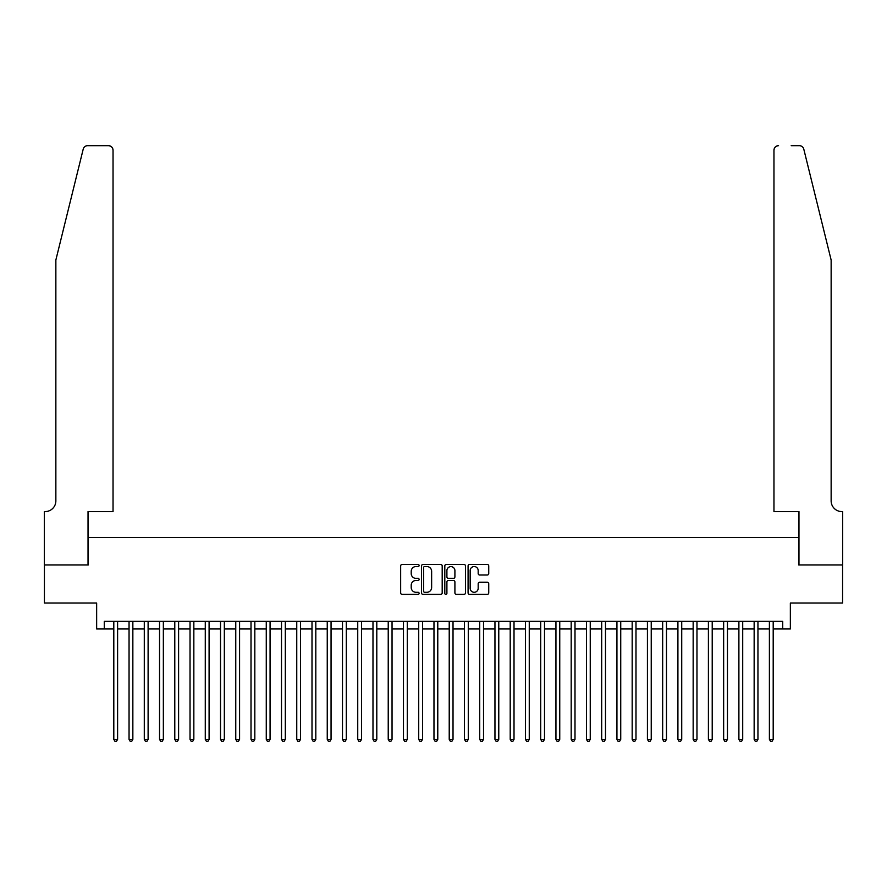 <?xml version="1.0" encoding="UTF-8"?>
<svg xmlns="http://www.w3.org/2000/svg" width="887" height="887" viewBox="0 0 887 887"><rect width="100%" height="100%" fill="white"/><g stroke="black" fill="none" stroke-linecap="round" stroke-linejoin="round"><path stroke-width="1.33" d="M419.107 565.507A1.042 1.042 0 0 0 418.054 564.454L402.155 564.454A1.497 1.497 0 0 0 400.658 565.95L400.658 592.893A1.497 1.497 0 0 0 402.155 594.39L418.054 594.39A1.042 1.042 0 0 0 419.107 593.336A1.042 1.042 0 0 0 418.054 592.294L416.003 592.294A4.79 4.79 0 0 1 411.213 587.504L411.213 585.254A4.79 4.79 0 0 1 416.003 580.464L418.054 580.464A1.042 1.042 0 0 0 419.107 579.422A1.042 1.042 0 0 0 418.054 578.368L416.003 578.368A4.79 4.79 0 0 1 411.213 573.59L411.213 571.339A4.79 4.79 0 0 1 416.003 566.549L418.054 566.549A1.042 1.042 0 0 0 419.107 565.507M487.24 575.009A1.497 1.497 0 0 0 488.737 573.512L488.737 565.95A1.497 1.497 0 0 0 487.24 564.454L469.578 564.454A1.497 1.497 0 0 0 468.081 565.95L468.081 592.893A1.497 1.497 0 0 0 469.578 594.39L487.24 594.39A1.497 1.497 0 0 0 488.737 592.893L488.737 583.757A1.497 1.497 0 0 0 487.24 582.26L479.679 582.26A1.497 1.497 0 0 0 478.182 583.757L478.182 588.292A4.003 4.003 0 0 1 474.179 592.294A4.003 4.003 0 0 1 470.177 588.292L470.177 570.552A4.003 4.003 0 0 1 474.179 566.549A4.003 4.003 0 0 1 478.182 570.552L478.182 573.512A1.497 1.497 0 0 0 479.679 575.009L487.24 575.009M104.267 628.972L104.267 621.343L782.733 621.343L782.733 628.972L790.35 628.972L790.35 603.049L842.572 603.049L842.572 564.941L798.743 564.941L798.743 537.489L88.256 537.489L88.256 564.941L44.428 564.941L44.428 603.049L96.65 603.049L96.65 628.972L113.802 628.972M442.192 565.95A1.497 1.497 0 0 0 440.695 564.454L423.032 564.454A1.497 1.497 0 0 0 421.536 565.95L421.536 592.893A1.497 1.497 0 0 0 423.032 594.39L440.695 594.39A1.497 1.497 0 0 0 442.192 592.893L442.192 565.95M446.305 564.454L463.968 564.454A1.497 1.497 0 0 1 465.464 565.95L465.464 592.893A1.497 1.497 0 0 1 463.968 594.39L456.406 594.39A1.497 1.497 0 0 1 454.909 592.893L454.909 581.961A1.497 1.497 0 0 0 453.412 580.464L448.401 580.464A1.497 1.497 0 0 0 446.904 581.961L446.904 593.336A1.042 1.042 0 0 1 445.862 594.39A1.042 1.042 0 0 1 444.808 593.336L444.808 565.95A1.497 1.497 0 0 1 446.305 564.454M117.605 628.972L129.047 628.972M132.85 628.972L144.293 628.972M148.107 628.972L159.538 628.972M163.352 628.972L174.783 628.972M178.597 628.972L190.029 628.972M193.843 628.972L205.274 628.972M209.088 628.972L220.519 628.972M224.333 628.972L235.765 628.972M239.579 628.972L251.01 628.972M254.824 628.972L266.266 628.972M270.069 628.972L281.512 628.972M285.315 628.972L296.757 628.972M300.56 628.972L312.002 628.972M315.816 628.972L327.248 628.972M331.062 628.972L342.493 628.972M346.307 628.972L357.738 628.972M361.552 628.972L372.983 628.972M376.798 628.972L388.229 628.972M392.043 628.972L403.474 628.972M407.288 628.972L418.719 628.972M422.534 628.972L433.976 628.972M437.779 628.972L449.221 628.972M453.024 628.972L464.466 628.972M468.281 628.972L479.712 628.972M483.526 628.972L494.957 628.972M498.771 628.972L510.202 628.972M514.016 628.972L525.448 628.972M529.262 628.972L540.693 628.972M544.507 628.972L555.938 628.972M559.752 628.972L571.184 628.972M574.998 628.972L586.44 628.972M590.243 628.972L601.685 628.972M605.488 628.972L616.931 628.972M620.734 628.972L632.176 628.972M635.99 628.972L647.421 628.972M651.235 628.972L662.667 628.972M666.481 628.972L677.912 628.972M681.726 628.972L693.157 628.972M696.971 628.972L708.403 628.972M712.217 628.972L723.648 628.972M727.462 628.972L738.893 628.972M742.707 628.972L754.15 628.972M757.953 628.972L769.395 628.972M773.198 628.972L782.733 628.972M424.685 566.549A1.042 1.042 0 0 0 423.631 567.602L423.631 591.241A1.042 1.042 0 0 0 424.685 592.294L426.847 592.294A4.79 4.79 0 0 0 431.636 587.504L431.636 571.339A4.79 4.79 0 0 0 426.847 566.549L424.685 566.549M454.909 570.629A4.003 4.003 0 0 0 450.906 566.627A4.003 4.003 0 0 0 446.904 570.629L446.904 576.883A1.497 1.497 0 0 0 448.401 578.368L453.412 578.368A1.497 1.497 0 0 0 454.909 576.883L454.909 570.629M117.605 621.343L117.605 739.359L113.802 739.359L113.802 621.343M117.605 739.359L116.463 741.332L114.944 741.332L113.802 739.359M83.212 149.138C84.376 146.632 84.376 146.632 83.212 149.138L55.859 260.013L55.859 500.9A10.677 10.677 0 0 1 45.193 511.577L44.35 511.577L44.35 564.941L88.035 564.941L88.035 511.577L113.037 511.577L113.037 150.236A4.579 4.579 0 0 0 108.458 145.668L87.647 145.668A4.579 4.579 0 0 0 83.212 149.138M95.807 145.668L108.458 145.668C111.219 145.956 112.749 147.475 113.037 150.236L113.037 511.577M55.859 500.9A10.677 10.677 0 0 1 45.193 511.577M822.759 226.019L803.788 149.138C802.624 146.632 802.624 146.632 803.788 149.138C802.624 146.632 802.624 146.632 803.788 149.138L831.141 260.013L831.141 500.9A10.677 10.677 0 0 0 841.807 511.577L842.65 511.577L842.65 564.941L798.965 564.941L798.965 511.577L773.963 511.577L773.963 150.236L773.963 511.577M791.193 145.668L799.353 145.668A4.579 4.579 0 0 1 803.788 149.138M778.542 145.668A4.579 4.579 0 0 0 773.963 150.236C774.251 147.475 775.781 145.956 778.542 145.668M831.141 500.9A10.677 10.677 0 0 0 841.807 511.577M132.85 621.343L132.85 739.359L129.047 739.359L129.047 621.343M132.85 739.359L131.708 741.332L130.189 741.332L129.047 739.359M148.107 621.343L148.107 739.359L144.293 739.359L144.293 621.343M148.107 739.359L146.954 741.332L145.435 741.332L144.293 739.359M163.352 621.343L163.352 739.359L159.538 739.359L159.538 621.343M163.352 739.359L162.199 741.332L160.68 741.332L159.538 739.359M178.597 621.343L178.597 739.359L174.783 739.359L174.783 621.343M178.597 739.359L177.455 741.332L175.925 741.332L174.783 739.359M193.843 621.343L193.843 739.359L190.029 739.359L190.029 621.343M193.843 739.359L192.701 741.332L191.171 741.332L190.029 739.359M209.088 621.343L209.088 739.359L205.274 739.359L205.274 621.343M209.088 739.359L207.946 741.332L206.416 741.332L205.274 739.359M224.333 621.343L224.333 739.359L220.519 739.359L220.519 621.343M224.333 739.359L223.191 741.332L221.661 741.332L220.519 739.359M239.579 621.343L239.579 739.359L235.765 739.359L235.765 621.343M239.579 739.359L238.437 741.332L236.907 741.332L235.765 739.359M254.824 621.343L254.824 739.359L251.01 739.359L251.01 621.343M254.824 739.359L253.682 741.332L252.163 741.332L251.01 739.359M270.069 621.343L270.069 739.359L266.266 739.359L266.266 621.343M270.069 739.359L268.927 741.332L267.408 741.332L266.266 739.359M285.315 621.343L285.315 739.359L281.512 739.359L281.512 621.343M285.315 739.359L284.173 741.332L282.654 741.332L281.512 739.359M300.56 621.343L300.56 739.359L296.757 739.359L296.757 621.343M300.56 739.359L299.418 741.332L297.899 741.332L296.757 739.359M315.816 621.343L315.816 739.359L312.002 739.359L312.002 621.343M315.816 739.359L314.663 741.332L313.144 741.332L312.002 739.359M331.062 621.343L331.062 739.359L327.248 739.359L327.248 621.343M331.062 739.359L329.92 741.332L328.39 741.332L327.248 739.359M346.307 621.343L346.307 739.359L342.493 739.359L342.493 621.343M346.307 739.359L345.165 741.332L343.635 741.332L342.493 739.359M361.552 621.343L361.552 739.359L357.738 739.359L357.738 621.343M361.552 739.359L360.41 741.332L358.88 741.332L357.738 739.359M376.798 621.343L376.798 739.359L372.983 739.359L372.983 621.343M376.798 739.359L375.656 741.332L374.126 741.332L372.983 739.359M392.043 621.343L392.043 739.359L388.229 739.359L388.229 621.343M392.043 739.359L390.901 741.332L389.371 741.332L388.229 739.359M407.288 621.343L407.288 739.359L403.474 739.359L403.474 621.343M407.288 739.359L406.146 741.332L404.627 741.332L403.474 739.359M422.534 621.343L422.534 739.359L418.719 739.359L418.719 621.343M422.534 739.359L421.392 741.332L419.873 741.332L418.719 739.359M437.779 621.343L437.779 739.359L433.976 739.359L433.976 621.343M437.779 739.359L436.637 741.332L435.118 741.332L433.976 739.359M453.024 621.343L453.024 739.359L449.221 739.359L449.221 621.343M453.024 739.359L451.882 741.332L450.363 741.332L449.221 739.359M468.281 621.343L468.281 739.359L464.466 739.359L464.466 621.343M468.281 739.359L467.127 741.332L465.608 741.332L464.466 739.359M483.526 621.343L483.526 739.359L479.712 739.359L479.712 621.343M483.526 739.359L482.373 741.332L480.854 741.332L479.712 739.359M498.771 621.343L498.771 739.359L494.957 739.359L494.957 621.343M498.771 739.359L497.629 741.332L496.099 741.332L494.957 739.359M514.016 621.343L514.016 739.359L510.202 739.359L510.202 621.343M514.016 739.359L512.874 741.332L511.344 741.332L510.202 739.359M529.262 621.343L529.262 739.359L525.448 739.359L525.448 621.343M529.262 739.359L528.12 741.332L526.59 741.332L525.448 739.359M544.507 621.343L544.507 739.359L540.693 739.359L540.693 621.343M544.507 739.359L543.365 741.332L541.835 741.332L540.693 739.359M559.752 621.343L559.752 739.359L555.938 739.359L555.938 621.343M559.752 739.359L558.61 741.332L557.08 741.332L555.938 739.359M574.998 621.343L574.998 739.359L571.184 739.359L571.184 621.343M574.998 739.359L573.856 741.332L572.337 741.332L571.184 739.359M590.243 621.343L590.243 739.359L586.44 739.359L586.44 621.343M590.243 739.359L589.101 741.332L587.582 741.332L586.44 739.359M605.488 621.343L605.488 739.359L601.685 739.359L601.685 621.343M605.488 739.359L604.346 741.332L602.827 741.332L601.685 739.359M620.734 621.343L620.734 739.359L616.931 739.359L616.931 621.343M620.734 739.359L619.592 741.332L618.073 741.332L616.931 739.359M635.99 621.343L635.99 739.359L632.176 739.359L632.176 621.343M635.99 739.359L634.837 741.332L633.318 741.332L632.176 739.359M651.235 621.343L651.235 739.359L647.421 739.359L647.421 621.343M651.235 739.359L650.093 741.332L648.563 741.332L647.421 739.359M666.481 621.343L666.481 739.359L662.667 739.359L662.667 621.343M666.481 739.359L665.339 741.332L663.809 741.332L662.667 739.359M681.726 621.343L681.726 739.359L677.912 739.359L677.912 621.343M681.726 739.359L680.584 741.332L679.054 741.332L677.912 739.359M696.971 621.343L696.971 739.359L693.157 739.359L693.157 621.343M696.971 739.359L695.829 741.332L694.299 741.332L693.157 739.359M712.217 621.343L712.217 739.359L708.403 739.359L708.403 621.343M712.217 739.359L711.075 741.332L709.545 741.332L708.403 739.359M727.462 621.343L727.462 739.359L723.648 739.359L723.648 621.343M727.462 739.359L726.32 741.332L724.801 741.332L723.648 739.359M742.707 621.343L742.707 739.359L738.893 739.359L738.893 621.343M742.707 739.359L741.565 741.332L740.046 741.332L738.893 739.359M757.953 621.343L757.953 739.359L754.15 739.359L754.15 621.343M757.953 739.359L756.811 741.332L755.292 741.332L754.15 739.359M773.198 621.343L773.198 739.359L769.395 739.359L769.395 621.343M773.198 739.359L772.056 741.332L770.537 741.332L769.395 739.359"/></g></svg>
